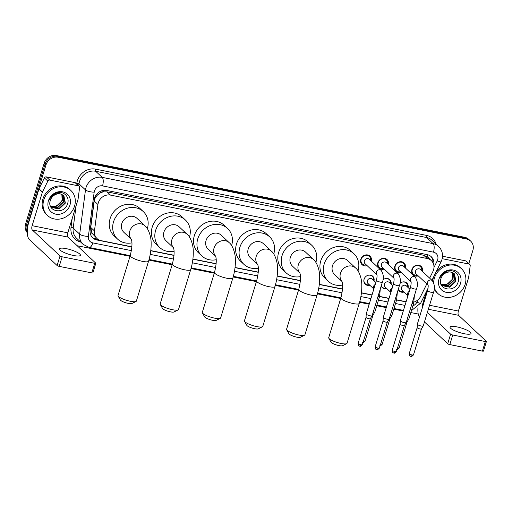 <?xml version="1.0" encoding="UTF-8"?>
<svg xmlns="http://www.w3.org/2000/svg" width="512" height="512" viewBox="0 0 512 512"><rect width="100%" height="100%" fill="white"/><g stroke="black" fill="none" stroke-linecap="round" stroke-linejoin="round"><path stroke-width="0.77" d="M369.824 285.235A5.478 4.87 -46.8 0 1 365.248 284.224A5.478 4.87 -46.8 0 1 364.07 279.245A5.478 4.87 -46.8 0 1 372.736 276.237A5.478 4.87 -46.8 0 1 374.035 280.736M386.861 288.646A5.478 4.87 -46.8 0 1 382.285 287.642A5.478 4.87 -46.8 0 1 381.197 286.022M403.898 292.058A5.478 4.87 -46.8 0 1 399.322 291.053A5.478 4.87 -46.8 0 1 398.234 289.434M367.117 265.651A5.824 5.184 -46.8 0 1 362.035 264.646A5.824 5.184 -46.8 0 1 360.781 259.347A5.824 5.184 -46.8 0 1 370.003 256.141A5.824 5.184 -46.8 0 1 371.334 261.152M384.16 269.062A5.824 5.184 -46.8 0 1 379.072 268.058A5.824 5.184 -46.8 0 1 377.818 262.758A5.824 5.184 -46.8 0 1 387.04 259.558A5.824 5.184 -46.8 0 1 388.371 264.563M401.197 272.474A5.824 5.184 -46.8 0 1 396.109 271.469A5.824 5.184 -46.8 0 1 394.861 266.17A5.824 5.184 -46.8 0 1 404.077 262.97A5.824 5.184 -46.8 0 1 405.408 267.981M418.234 275.885A5.824 5.184 -46.8 0 1 413.146 274.88A5.824 5.184 -46.8 0 1 411.898 269.581A5.824 5.184 -46.8 0 1 421.114 266.381A5.824 5.184 -46.8 0 1 422.445 271.392M429.645 278.138L432.877 271.584A10.266 9.133 133.2 0 0 433.523 269.952A10.266 9.133 133.2 0 0 431.322 260.608A10.266 9.133 133.2 0 0 427.226 258.522L110.458 195.091A10.266 9.133 133.2 0 0 97.933 204.512L94.464 230.918A10.266 9.133 133.2 0 0 97.037 238.566A10.266 9.133 133.2 0 0 101.133 240.653L131.885 246.81M99.936 193.203A10.266 9.133 -46.8 0 1 103.526 191.859L103.36 191.821A3.424 3.046 133.2 0 0 99.936 193.203L97.664 194.899C95.75 196.595 94.605 198.637 94.221 201.03L90.752 227.437L91.891 233.133L97.037 238.566M429.222 258.643A3.424 3.046 133.2 0 0 427.078 256.646L426.918 256.614A10.266 9.133 -46.8 0 1 427.898 257.402L431.322 260.608M426.918 256.614L423.795 255.309L107.027 191.872L103.526 191.859M413.99 302.067A10.266 9.133 133.2 0 0 420.73 296.25L426.803 283.917M150.778 250.592L174.022 255.245M192.909 259.027L216.154 263.686M235.046 267.469L258.291 272.122M277.178 275.904L300.422 280.557M319.315 284.339L342.56 288.998M361.446 292.781L372.038 294.899M379.603 296.416L389.082 298.31M396.64 299.827L406.118 301.722M382.938 279.872A5.478 4.87 -46.8 0 1 389.779 279.648A5.478 4.87 -46.8 0 1 391.078 284.147M399.974 283.283A5.478 4.87 -46.8 0 1 406.816 283.059A5.478 4.87 -46.8 0 1 408.115 287.565M27.283 230.982A10.266 9.133 -46.8 0 1 27.424 225.606L45.971 164.96L45.056 164.102A10.266 9.133 -46.8 0 1 57.21 156.371L465.638 238.163A10.266 9.133 -46.8 0 1 469.734 240.25A10.266 9.133 -46.8 0 0 465.638 238.163L57.21 156.371A10.266 9.133 -46.8 0 0 45.056 164.102L26.515 224.755L45.056 164.102L44.141 163.245A10.266 9.133 -46.8 0 1 56.294 155.52L464.723 237.306A10.266 9.133 -46.8 0 1 468.819 239.392L470.65 241.101A10.266 9.133 -46.8 0 1 472.851 250.445L468.845 263.546M27.27 232.288A10.266 9.133 -46.8 0 1 26.515 224.755A10.266 9.133 -46.8 0 0 27.27 232.288M27.283 232.704A10.266 9.133 -46.8 0 1 25.6 223.898L44.141 163.245M433.734 264.851A10.266 9.133 133.2 0 0 431.245 256.71A10.266 9.133 133.2 0 0 427.149 254.624L106.682 190.451A10.266 9.133 133.2 0 0 94.157 199.872L90.17 230.24A10.266 9.133 133.2 0 0 92.742 237.888A10.266 9.133 133.2 0 0 96.838 239.974L131.872 246.989M430.771 256.301A10.266 9.133 -46.8 0 1 432.973 262.784M45.971 164.96A10.266 9.133 -46.8 0 1 58.125 157.229L466.554 239.021A10.266 9.133 -46.8 0 1 470.65 241.101M418.234 314.029L410.829 312.55M403.27 311.034L393.792 309.139M386.234 307.622L376.755 305.728M369.197 304.211L359.558 302.285M340.685 298.502L317.427 293.843M298.554 290.067L275.29 285.408M256.416 281.626L233.158 276.973M214.285 273.19L191.021 268.531M172.147 264.755L148.89 260.096M130.01 256.314L77.197 245.741M150.758 250.771L174.01 255.424M192.89 259.206L216.141 263.866M235.027 267.642L258.278 272.301M277.158 276.083L300.41 280.736M319.296 284.518L342.547 289.178M361.427 292.954L371.987 295.072M379.552 296.582L389.03 298.483M396.589 300L406.067 301.894M98.438 239.616L95.923 239.117A10.266 9.133 -46.8 0 1 92.301 237.44M433.645 282.598A17.114 15.219 -46.8 0 1 434.394 278.118A17.114 15.219 -46.8 0 1 461.472 268.717A17.114 15.219 -46.8 0 1 465.152 284.282A17.114 15.219 -46.8 0 1 438.067 293.683A17.114 15.219 -46.8 0 1 434.342 287.718M432.762 281.114A17.114 15.219 -46.8 0 1 433.478 277.267A17.114 15.219 -46.8 0 1 433.555 277.03M435.936 272.198A17.114 15.219 -46.8 0 1 460.563 267.859L461.472 268.717M440.909 278.701C437.03 289.926 454.848 293.203 458.01 282.342C461.178 274.714 452.922 267.776 445.734 271.686C443.174 273.011 441.293 274.989 440.096 277.606C442.95 272.928 446.579 271.104 450.976 272.134A8.557 7.61 -46.8 0 0 440.941 278.592A8.557 7.61 -46.8 0 0 440.909 278.701M460.538 283.354A11.981 10.656 -46.8 0 1 446.355 292.371A11.981 10.656 -46.8 0 1 439.008 279.046A11.981 10.656 -46.8 0 1 453.184 270.029A11.981 10.656 -46.8 0 1 460.538 283.354M441.754 285.408L449.395 286.906L455.59 280.986L454.176 273.606M441.21 284.794L441.933 285.581L449.754 287.245L455.955 281.325L454.464 273.875L450.976 272.134M441.165 284.698L447.942 285.542L454.144 279.629L453.37 273.018M441.254 284.851L448.307 285.882L454.502 279.968L453.581 273.152M452.448 272.544L452.691 278.272C451.488 281.376 449.261 283.392 446.022 284.314A8.557 7.61 -46.8 0 1 440.909 284.045M440.954 284.16L446.854 284.525L453.056 278.611L452.691 272.653M438.067 293.683L437.152 292.826A17.114 15.219 -46.8 0 1 434.24 288.883M464.173 333.715A10.95 2.419 17 0 0 470.995 333.498A10.95 2.419 17 0 0 456.864 326.867A10.95 2.419 17 0 0 450.048 327.091A10.95 2.419 17 0 0 464.173 333.715M442.17 258.682L469.094 264.07L465.67 260.858A1.709 1.523 -46.8 0 1 466.349 261.21L469.773 264.416A1.709 1.523 133.2 0 0 469.094 264.07M442.502 256.224L465.67 260.858M418.035 306.854A13.69 5.478 -78.7 0 0 419.475 317.184M486.4 341.504L483.475 351.078A1.709 0.378 -163 0 1 482.406 351.117L485.331 341.536A1.709 0.378 17 0 0 486.4 341.504A1.709 0.378 17 0 0 486.304 341.312L458.566 315.309A3.424 1.37 101.3 0 1 458.4 311.046L468.608 277.67A1.709 1.523 133.2 0 0 468.666 277.389L470.202 265.69A1.709 1.523 133.2 0 0 469.773 264.416M449.805 344.589A1.709 0.378 -163 0 1 447.699 343.744L450.624 334.17A1.709 0.378 17 0 0 452.736 335.008L449.805 344.589L482.406 351.117M424.454 321.958L447.699 343.744M452.736 335.008L485.331 341.536M450.624 334.17L427.386 312.378M422.483 307.347A3.424 1.37 101.3 0 1 422.726 303.904L426.662 291.027M43.802 199.904A17.114 15.219 -46.8 0 1 70.886 190.496A17.114 15.219 -46.8 0 1 74.56 206.061A17.114 15.219 -46.8 0 1 47.475 215.469A17.114 15.219 -46.8 0 1 43.802 199.904M47.475 215.469L46.566 214.611A17.114 15.219 -46.8 0 1 42.893 199.046A17.114 15.219 -46.8 0 1 69.971 189.645L70.886 190.496M50.317 200.48C46.438 211.712 64.256 214.989 67.418 204.128C70.586 196.493 62.33 189.562 55.149 193.466C52.582 194.797 50.701 196.768 49.504 199.392C52.358 194.714 55.987 192.883 60.39 193.914A8.557 7.61 -46.8 0 0 50.349 200.371A8.557 7.61 -46.8 0 0 50.317 200.48M69.946 205.139A11.981 10.656 -46.8 0 1 55.763 214.157A11.981 10.656 -46.8 0 1 48.416 200.826A11.981 10.656 -46.8 0 1 62.598 191.808A11.981 10.656 -46.8 0 1 69.946 205.139M51.162 207.194L58.803 208.685L64.998 202.771L63.584 195.392M50.618 206.579L51.341 207.36L59.162 209.024L65.363 203.11L63.872 195.654L60.39 193.914M50.573 206.477L57.35 207.328L63.552 201.414L62.778 194.803M50.662 206.637L57.715 207.667L63.91 201.754L62.995 194.938M61.862 194.33L62.099 200.051C60.896 203.162 58.669 205.178 55.43 206.099A8.557 7.61 -46.8 0 1 50.317 205.824M50.362 205.946L56.262 206.31L62.464 200.39L62.099 194.438M346.662 343.667L342.547 345.722A6.163 1.363 -163 0 1 338.95 345.594A6.163 1.363 -163 0 1 331.072 342.208L328.806 338.208A9.581 2.118 17 0 0 341.069 343.475A9.581 2.118 17 0 0 346.662 343.667A9.581 2.118 17 0 0 347.04 343.277L359.238 303.379A9.581 2.118 -163 0 1 353.267 303.571A9.581 2.118 -163 0 1 340.909 297.773L328.71 337.677A9.581 2.118 17 0 0 328.806 338.208M341.997 281.446A9.581 8.525 133.2 0 1 340.467 273.28A9.581 8.525 133.2 0 1 351.814 266.067A9.581 8.525 133.2 0 1 355.635 268.013L347.642 260.525A9.581 8.525 133.2 0 0 332.48 265.792A9.581 8.525 133.2 0 0 334.534 274.502L342.029 281.523M342.605 285.03A18.822 16.742 -46.8 0 1 328.218 281.248A18.822 16.742 -46.8 0 1 324.173 264.128A18.822 16.742 -46.8 0 1 353.965 253.779A18.822 16.742 -46.8 0 1 358.016 270.867M328.218 281.248L324.794 278.035A18.822 16.742 -46.8 0 1 320.749 260.915A18.822 16.742 -46.8 0 1 350.541 250.573L353.965 253.779M304.525 335.226L300.41 337.28A6.163 1.363 -163 0 1 296.819 337.158A6.163 1.363 -163 0 1 288.934 333.773L286.675 329.773A9.581 2.118 17 0 0 298.938 335.034A9.581 2.118 17 0 0 304.525 335.226A9.581 2.118 17 0 0 304.902 334.842L317.101 294.938A9.581 2.118 -163 0 1 311.136 295.136A9.581 2.118 -163 0 1 298.771 289.338L286.573 329.235A9.581 2.118 17 0 0 286.675 329.773M299.859 273.011A9.581 8.525 133.2 0 1 298.336 264.838A9.581 8.525 133.2 0 1 309.677 257.626A9.581 8.525 133.2 0 1 313.498 259.571L305.51 252.083A9.581 8.525 133.2 0 0 290.342 257.35A9.581 8.525 133.2 0 0 292.403 266.067L299.891 273.088M300.474 276.595A18.822 16.742 -46.8 0 1 286.08 272.806A18.822 16.742 -46.8 0 1 282.042 255.686A18.822 16.742 -46.8 0 1 311.827 245.344A18.822 16.742 -46.8 0 1 315.878 262.432M286.08 272.806L282.656 269.6A18.822 16.742 -46.8 0 1 278.618 252.48A18.822 16.742 -46.8 0 1 308.403 242.131L311.827 245.344M262.387 326.79L258.278 328.845A6.163 1.363 -163 0 1 254.682 328.723A6.163 1.363 -163 0 1 246.797 325.338L244.538 321.331A9.581 2.118 17 0 0 256.8 326.598A9.581 2.118 17 0 0 262.387 326.79A9.581 2.118 17 0 0 262.771 326.406L274.97 286.502A9.581 2.118 -163 0 1 268.998 286.694A9.581 2.118 -163 0 1 256.64 280.896L244.442 320.8A9.581 2.118 17 0 0 244.538 321.331M257.728 264.57A9.581 8.525 133.2 0 1 256.198 256.403A9.581 8.525 133.2 0 1 267.546 249.19A9.581 8.525 133.2 0 1 271.366 251.136L263.373 243.648A9.581 8.525 133.2 0 0 248.211 248.915A9.581 8.525 133.2 0 0 250.266 257.632L257.76 264.653M258.336 268.154A18.822 16.742 -46.8 0 1 243.949 264.371A18.822 16.742 -46.8 0 1 239.904 247.251A18.822 16.742 -46.8 0 1 269.696 236.902A18.822 16.742 -46.8 0 1 273.747 253.99M243.949 264.371L240.525 261.165A18.822 16.742 -46.8 0 1 236.48 244.038A18.822 16.742 -46.8 0 1 266.272 233.696L269.696 236.902M220.256 318.355L216.141 320.403A6.163 1.363 -163 0 1 212.55 320.282A6.163 1.363 -163 0 1 204.666 316.896L202.4 312.896A9.581 2.118 17 0 0 214.662 318.163A9.581 2.118 17 0 0 220.256 318.355A9.581 2.118 17 0 0 220.634 317.965L232.832 278.067A9.581 2.118 -163 0 1 226.867 278.259A9.581 2.118 -163 0 1 214.502 272.461L202.304 312.365A9.581 2.118 17 0 0 202.4 312.896M215.59 256.134A9.581 8.525 133.2 0 1 214.067 247.968A9.581 8.525 133.2 0 1 225.408 240.755A9.581 8.525 133.2 0 1 229.229 242.701L221.242 235.206A9.581 8.525 133.2 0 0 206.074 240.474A9.581 8.525 133.2 0 0 208.134 249.19L215.622 256.211M216.205 259.718A18.822 16.742 -46.8 0 1 201.811 255.936A18.822 16.742 -46.8 0 1 197.773 238.816A18.822 16.742 -46.8 0 1 227.558 228.467A18.822 16.742 -46.8 0 1 231.61 245.555M201.811 255.936L198.387 252.723A18.822 16.742 -46.8 0 1 194.349 235.603A18.822 16.742 -46.8 0 1 224.134 225.254L227.558 228.467M178.118 309.914L174.01 311.968A6.163 1.363 -163 0 1 170.413 311.846A6.163 1.363 -163 0 1 162.528 308.461L160.269 304.454A9.581 2.118 17 0 0 172.531 309.722A9.581 2.118 17 0 0 178.118 309.914A9.581 2.118 17 0 0 178.502 309.53L190.701 269.626A9.581 2.118 -163 0 1 184.73 269.824A9.581 2.118 -163 0 1 172.371 264.026L160.173 303.923A9.581 2.118 17 0 0 160.269 304.454M173.459 247.693A9.581 8.525 133.2 0 1 171.93 239.526A9.581 8.525 133.2 0 1 183.277 232.314A9.581 8.525 133.2 0 1 187.098 234.259L179.104 226.771A9.581 8.525 133.2 0 0 163.942 232.038A9.581 8.525 133.2 0 0 165.997 240.755L173.485 247.776M174.067 251.277A18.822 16.742 -46.8 0 1 159.68 247.494A18.822 16.742 -46.8 0 1 155.635 230.374A18.822 16.742 -46.8 0 1 185.427 220.032A18.822 16.742 -46.8 0 1 189.478 237.12M159.68 247.494L156.256 244.288A18.822 16.742 -46.8 0 1 152.211 227.168A18.822 16.742 -46.8 0 1 182.003 216.819L185.427 220.032M135.987 301.478L131.872 303.533A6.163 1.363 -163 0 1 128.282 303.405A6.163 1.363 -163 0 1 120.397 300.026L118.131 296.019A9.581 2.118 17 0 0 130.394 301.286A9.581 2.118 17 0 0 135.987 301.478A9.581 2.118 17 0 0 136.365 301.094L148.563 261.19A9.581 2.118 -163 0 1 142.598 261.382A9.581 2.118 -163 0 1 130.234 255.584L118.035 295.488A9.581 2.118 17 0 0 118.131 296.019M131.322 239.258A9.581 8.525 133.2 0 1 129.798 231.091A9.581 8.525 133.2 0 1 141.139 223.878A9.581 8.525 133.2 0 1 144.96 225.824L136.973 218.336A9.581 8.525 133.2 0 0 121.805 223.603A9.581 8.525 133.2 0 0 123.866 232.32L131.354 239.341M131.936 242.842A18.822 16.742 -46.8 0 1 117.542 239.059A18.822 16.742 -46.8 0 1 113.504 221.939A18.822 16.742 -46.8 0 1 143.29 211.59A18.822 16.742 -46.8 0 1 147.341 228.678M117.542 239.059L114.118 235.846A18.822 16.742 -46.8 0 1 110.08 218.726A18.822 16.742 -46.8 0 1 139.866 208.384L143.29 211.59M421.677 270.669A5.133 4.563 133.2 0 0 420.416 266.669A5.133 4.563 133.2 0 0 412.288 269.491A5.133 4.563 133.2 0 0 413.395 274.163A5.133 4.563 133.2 0 0 417.459 275.162M428.128 285.158L427.949 284.947C428.365 285.222 428.256 287.085 427.622 290.534A3.078 0.678 -163 0 0 431.418 292.365A3.078 0.678 -163 0 0 431.59 292.403A3.078 0.678 -163 0 0 433.51 292.339C435.13 288.634 434.739 284.742 432.339 280.666L420.378 269.453A3.078 2.739 133.2 0 0 415.507 271.149A3.078 2.739 133.2 0 0 416.166 273.946L427.981 285.024M433.51 292.339L423.226 325.984A3.078 0.678 -163 0 1 423.206 326.016A3.078 0.678 -163 0 1 421.306 326.048A3.078 0.678 -163 0 1 417.51 324.531A3.078 0.678 -163 0 1 417.325 324.218A3.078 0.678 -163 0 1 417.331 324.179L427.622 290.534M410.726 356.333A2.227 0.89 -78.7 0 0 410.925 356.442A2.227 0.89 -78.7 0 0 412.102 354.957A2.227 0.493 -163 0 0 413.485 354.912L421.427 328.941A2.227 0.493 -163 0 1 421.421 328.954A2.227 0.493 -163 0 1 420.045 328.973A2.227 0.493 -163 0 1 417.306 327.872A2.227 0.493 -163 0 1 417.171 327.654A2.227 0.493 -163 0 1 417.178 327.622M404.64 267.258A5.133 4.563 133.2 0 0 403.379 263.258A5.133 4.563 133.2 0 0 395.251 266.08A5.133 4.563 133.2 0 0 396.352 270.752A5.133 4.563 133.2 0 0 400.422 271.75M403.341 266.042A3.078 2.739 133.2 0 0 398.464 267.731A3.078 2.739 133.2 0 0 399.13 270.534L410.944 281.613A3.078 2.739 133.2 0 1 410.426 278.944A3.078 2.739 133.2 0 1 413.901 276.602A3.078 2.739 133.2 0 1 415.302 277.254L403.341 266.042M410.579 287.123A3.078 0.678 -163 0 0 414.381 288.954A3.078 0.678 -163 0 0 414.554 288.986A3.078 0.678 -163 0 0 416.474 288.928L406.189 322.573A3.078 0.678 -163 0 1 406.17 322.605A3.078 0.678 -163 0 1 404.269 322.63A3.078 0.678 -163 0 1 400.474 321.114A3.078 0.678 -163 0 1 400.288 320.806A3.078 0.678 -163 0 1 400.294 320.768L410.579 287.123C411.213 283.674 411.328 281.811 410.912 281.536L411.091 281.747M404.39 325.51A2.227 0.493 -163 0 1 404.384 325.536A2.227 0.493 -163 0 1 403.008 325.555A2.227 0.493 -163 0 1 400.269 324.461A2.227 0.493 -163 0 1 400.134 324.237A2.227 0.493 -163 0 1 400.134 324.211L400.288 320.806M387.597 263.84A5.133 4.563 133.2 0 0 386.336 259.846A5.133 4.563 133.2 0 0 378.214 262.669A5.133 4.563 133.2 0 0 379.315 267.334A5.133 4.563 133.2 0 0 383.386 268.339M394.054 278.336L393.875 278.125C394.285 278.394 394.176 280.256 393.542 283.712A3.078 0.678 -163 0 0 397.338 285.542A3.078 0.678 -163 0 0 397.517 285.574A3.078 0.678 -163 0 0 399.437 285.517C401.056 281.811 400.666 277.92 398.266 273.843L386.304 262.63A3.078 2.739 133.2 0 0 381.427 264.32A3.078 2.739 133.2 0 0 382.093 267.123L393.907 278.202M399.437 285.517L389.146 319.162A3.078 0.678 -163 0 1 389.133 319.194A3.078 0.678 -163 0 1 387.232 319.219A3.078 0.678 -163 0 1 383.437 317.702A3.078 0.678 -163 0 1 383.251 317.395A3.078 0.678 -163 0 1 383.258 317.357L393.542 283.712M378.022 348.128A2.227 0.493 -163 0 0 379.411 348.083L387.347 322.112A2.227 0.493 -163 0 1 387.341 322.125A2.227 0.493 -163 0 1 385.971 322.144A2.227 0.493 -163 0 1 383.226 321.05A2.227 0.493 -163 0 1 383.091 320.826A2.227 0.493 -163 0 1 383.098 320.8L375.155 346.784C375.392 350.291 376.416 349.069 376.845 349.619A2.227 0.89 -78.7 0 0 378.022 348.128A2.227 0.493 -163 0 1 375.155 346.784M370.56 260.429A5.133 4.563 133.2 0 0 369.299 256.435A5.133 4.563 133.2 0 0 361.178 259.258A5.133 4.563 133.2 0 0 362.278 263.923A5.133 4.563 133.2 0 0 366.349 264.928M377.011 274.925L376.832 274.714C377.248 274.982 377.139 276.845 376.506 280.301A3.078 0.678 -163 0 0 380.301 282.125A3.078 0.678 -163 0 0 380.48 282.163A3.078 0.678 -163 0 0 382.394 282.099C384.013 278.394 383.622 274.502 381.229 270.432L369.267 259.219A3.078 2.739 133.2 0 0 364.39 260.909A3.078 2.739 133.2 0 0 365.05 263.712L376.864 274.784M382.394 282.099L372.109 315.75A3.078 0.678 -163 0 1 372.096 315.782A3.078 0.678 -163 0 1 370.189 315.808A3.078 0.678 -163 0 1 366.394 314.291A3.078 0.678 -163 0 1 366.214 313.984A3.078 0.678 -163 0 1 366.221 313.946L376.506 280.301M359.61 346.099A2.227 0.89 -78.7 0 0 359.808 346.202A2.227 0.89 -78.7 0 0 360.986 344.717A2.227 0.493 -163 0 0 362.374 344.672L370.31 318.701A2.227 0.493 -163 0 1 370.304 318.714A2.227 0.493 -163 0 1 368.928 318.733A2.227 0.493 -163 0 1 366.189 317.638A2.227 0.493 -163 0 1 366.054 317.414A2.227 0.493 -163 0 1 366.061 317.389M407.616 287.091A5.133 4.563 133.2 0 0 406.355 283.098A5.133 4.563 133.2 0 0 400.448 282.912M409.926 289.261L406.317 285.875A3.078 2.739 133.2 0 0 401.44 287.571A3.078 2.739 133.2 0 0 402.106 290.374L407.923 295.827M398.33 289.126A5.133 4.563 133.2 0 0 399.328 290.586A5.133 4.563 133.2 0 0 403.398 291.584M412.032 303.443A3.078 0.678 -163 0 0 413.651 303.328L408.909 318.842A3.078 0.678 -163 0 1 408.89 318.88A3.078 0.678 -163 0 1 407.29 318.957M397.222 348.954A2.227 0.89 -78.7 0 0 397.786 347.814A2.227 0.493 -163 0 0 399.168 347.77L407.11 321.798A2.227 0.493 -163 0 1 407.104 321.811A2.227 0.493 -163 0 1 406.387 321.926M390.573 283.68A5.133 4.563 133.2 0 0 389.312 279.686A5.133 4.563 133.2 0 0 383.405 279.501M392.89 285.85L389.28 282.464A3.078 2.739 133.2 0 0 384.403 284.16A3.078 2.739 133.2 0 0 385.069 286.963L390.88 292.416M381.293 285.715A5.133 4.563 133.2 0 0 382.291 287.174A5.133 4.563 133.2 0 0 386.362 288.173M394.995 300.032A3.078 0.678 -163 0 0 396.614 299.917L391.872 315.43A3.078 0.678 -163 0 1 391.853 315.462A3.078 0.678 -163 0 1 390.253 315.546M390.074 318.374A2.227 0.493 -163 0 1 390.061 318.4A2.227 0.493 -163 0 1 389.344 318.515M373.536 280.269A5.133 4.563 133.2 0 0 372.275 276.275A5.133 4.563 133.2 0 0 366.368 276.09M364.691 277.882A5.133 4.563 133.2 0 0 364.154 279.091A5.133 4.563 133.2 0 0 365.254 283.763A5.133 4.563 133.2 0 0 369.325 284.762M375.853 282.438L372.243 279.053A3.078 2.739 133.2 0 0 367.366 280.749A3.078 2.739 133.2 0 0 368.026 283.546L373.843 289.005M377.958 296.621A3.078 0.678 -163 0 0 379.571 296.506L374.829 312.019A3.078 0.678 -163 0 1 374.816 312.051A3.078 0.678 -163 0 1 373.216 312.134M373.037 314.957A2.227 0.493 -163 0 1 373.024 314.982A2.227 0.493 -163 0 1 372.307 315.104M73.581 255.501A10.95 2.419 17 0 0 80.403 255.277A10.95 2.419 17 0 0 66.278 248.653A10.95 2.419 17 0 0 59.456 248.87A10.95 2.419 17 0 0 73.581 255.501M49.747 180.096A1.709 1.523 133.2 0 0 47.827 181.107L42.445 192.038A1.709 1.523 133.2 0 0 42.336 192.307L38.912 189.101A1.709 1.523 -46.8 0 1 39.021 188.826L44.403 177.901A1.709 1.523 -46.8 0 1 46.323 176.883L49.747 180.096L78.502 185.856L75.078 182.643A1.709 1.523 -46.8 0 1 75.757 182.989L79.181 186.202A1.709 1.523 133.2 0 0 78.502 185.856M46.323 176.883L75.078 182.643M38.912 189.101L28.71 222.477A13.69 5.478 -78.7 0 0 29.37 239.526L57.107 265.53L60.032 255.949L32.301 229.952A3.424 1.37 101.3 0 1 32.134 225.69L42.336 192.307M95.808 263.29L92.883 272.864A1.709 0.378 -163 0 1 91.814 272.896L94.746 263.322A1.709 0.378 17 0 0 95.808 263.29A1.709 0.378 17 0 0 95.712 263.091L67.974 237.094A3.424 1.37 101.3 0 1 67.808 232.832L78.016 199.456A1.709 1.523 133.2 0 0 78.074 199.174L79.61 187.475A1.709 1.523 133.2 0 0 79.181 186.202M60.032 255.949A1.709 0.378 17 0 0 62.144 256.794L59.213 266.368L91.814 272.896M59.213 266.368A1.709 0.378 -163 0 1 57.107 265.53M62.144 256.794L94.746 263.322M96.256 194.778A10.266 2.95 7.5 0 0 97.664 194.899M427.078 256.646A10.266 4.109 -78.7 0 0 427.584 254.726M95.443 239.008A10.266 4.109 -78.7 0 0 96.013 237.6M90.189 232.941A10.266 2.95 7.5 0 0 91.891 233.133M103.36 191.821A10.266 4.109 -78.7 0 0 103.763 190.342M423.795 255.309L427.226 258.522M90.752 227.437L94.464 230.918M94.221 201.03L97.933 204.512M107.027 191.872L110.458 195.091M56.294 155.52L58.125 157.229M464.723 237.306L466.554 239.021M25.6 223.898L27.424 225.606M433.965 267.482L437.216 260.87A6.848 6.086 133.2 0 0 437.651 259.776A6.848 6.086 133.2 0 0 433.453 252.16L102.528 185.894A6.848 6.086 133.2 0 0 94.426 191.046A6.848 6.086 133.2 0 0 94.176 192.173L88.365 236.403A6.848 6.086 133.2 0 0 92.813 242.893L131.411 250.624M88.365 236.403A6.848 1.965 7.5 0 1 79.686 234.157L73.184 228.058A13.69 12.179 133.2 0 0 76.614 238.259L83.117 244.358A13.69 12.179 -46.8 0 1 79.686 234.157L85.498 189.926A13.69 12.179 -46.8 0 1 85.99 187.674A13.69 12.179 -46.8 0 1 102.195 177.37L433.12 243.635A13.69 12.179 -46.8 0 1 438.579 246.419L432.077 240.32A13.69 12.179 133.2 0 0 426.618 237.536L95.686 171.27A13.69 12.179 133.2 0 0 79.482 181.574A13.69 12.179 133.2 0 0 78.995 183.827L78.733 185.779M76.736 183.91L76.819 183.27A15.398 13.696 -46.8 0 1 95.603 169.139L426.534 235.405A1.709 0.685 -78.7 0 0 426.618 237.536L433.12 243.635A6.848 2.739 101.3 0 1 433.453 252.16M76.819 183.27A1.709 0.493 -172.5 0 1 78.995 183.827L85.498 189.926A6.848 1.965 7.5 0 0 94.176 192.173M426.534 235.405A15.398 13.696 -46.8 0 1 436.083 244.077M80.621 242.016A15.398 13.696 -46.8 0 1 71.014 227.501L72.198 218.49M102.528 185.894A6.848 2.739 101.3 0 0 102.195 177.37L95.686 171.27A1.709 0.685 -78.7 0 1 95.603 169.139M76.128 205.619L73.184 228.058A1.709 0.493 -172.5 0 0 71.014 227.501M412.864 305.894A6.848 6.086 133.2 0 0 416.877 302.189L418.086 299.725M150.214 254.387L173.549 259.059M192.346 262.822L215.68 267.494M234.483 271.264L257.818 275.936M276.614 279.699L299.955 284.371M318.752 288.134L342.086 292.813M360.883 296.576L370.918 298.586M378.477 300.096L387.955 301.997M395.514 303.507L404.992 305.408M92.813 242.893A6.848 2.739 101.3 0 1 89.184 247.462L130.208 255.68M416.877 302.189A6.848 1.011 26.2 0 0 420.73 303.072L428.134 288.038M437.216 260.87A6.848 1.011 26.2 0 0 441.075 261.754L431.949 280.294M95.923 239.117L96.838 239.974M428.339 309.261L458.566 315.309M422.726 303.904L423.488 304.058M429.555 305.274L458.4 311.046M432.339 280.666A3.078 2.739 133.2 0 0 430.938 280.013A3.078 2.739 133.2 0 0 427.469 282.362A3.078 2.739 133.2 0 0 427.974 284.998M412.102 354.957A2.227 0.493 -163 0 1 409.229 353.606L417.171 327.635L417.325 324.218M393.683 352.922A2.227 0.89 -78.7 0 0 393.882 353.03C393.914 353.658 394.771 353.146 396.448 351.494A2.227 0.493 -163 0 1 395.066 351.546A2.227 0.493 -163 0 1 392.192 350.195L400.134 324.224M392.192 350.195C392.429 353.702 393.453 352.48 393.882 353.03A2.227 0.89 -78.7 0 0 395.066 351.546M376.646 349.51A2.227 0.89 -78.7 0 0 376.845 349.619C376.877 350.246 377.728 349.734 379.411 348.083M398.266 273.843A3.078 2.739 133.2 0 0 396.864 273.184A3.078 2.739 133.2 0 0 393.389 275.533A3.078 2.739 133.2 0 0 393.894 278.176M381.229 270.432A3.078 2.739 133.2 0 0 379.821 269.773A3.078 2.739 133.2 0 0 376.352 272.122A3.078 2.739 133.2 0 0 376.858 274.765M360.986 344.717A2.227 0.493 -163 0 1 358.118 343.373L366.054 317.402L366.214 313.984M409.293 291.334A3.078 2.739 133.2 0 0 407.603 293.35A3.078 2.739 133.2 0 0 407.936 295.77M379.565 345.888C379.597 346.515 380.448 346.003 382.131 344.358A2.227 0.493 -163 0 1 380.742 344.403A2.227 0.493 -163 0 1 380.55 344.358M380.186 345.542A2.227 0.89 -78.7 0 0 380.742 344.403M392.256 287.917A3.078 2.739 133.2 0 0 390.566 289.939A3.078 2.739 133.2 0 0 390.899 292.358M362.528 342.477C362.56 343.104 363.411 342.592 365.094 340.947A2.227 0.493 -163 0 1 363.706 340.992A2.227 0.493 -163 0 1 363.514 340.947M363.149 342.131A2.227 0.89 -78.7 0 0 363.706 340.992M375.219 284.506A3.078 2.739 133.2 0 0 373.53 286.528A3.078 2.739 133.2 0 0 373.862 288.947M32.301 229.952L67.974 237.094M32.134 225.69L67.808 232.832M39.021 188.826L42.445 192.038M47.827 181.107L44.403 177.901M441.075 261.754L441.914 259.642C443.302 254.528 442.195 250.118 438.579 246.419M83.117 244.358L89.184 247.462M149.062 259.456L172.339 264.115M191.2 267.891L214.477 272.557M233.331 276.333L256.608 280.992M275.469 284.768L298.746 289.427M317.606 293.203L340.883 297.869M359.738 301.645L369.389 303.578M376.947 305.088L386.426 306.989M393.99 308.499L403.469 310.4M411.411 310.662L420.73 303.072M355.635 268.013C358.72 270.24 361.965 278.202 361.805 285.568C361.894 291.462 361.043 297.402 359.238 303.379M341.92 281.267C343.162 284.397 342.829 289.901 340.909 297.773M313.498 259.571C316.589 261.805 319.834 269.766 319.674 277.126C319.763 283.027 318.906 288.966 317.101 294.938M299.789 272.832C301.03 275.962 300.691 281.459 298.771 289.338M271.366 251.136C274.451 253.363 277.696 261.325 277.536 268.691C277.626 274.592 276.768 280.525 274.97 286.502M257.651 264.397C258.893 267.52 258.56 273.024 256.64 280.896M229.229 242.701C232.32 244.928 235.565 252.89 235.405 260.25C235.494 266.15 234.637 272.09 232.832 278.067M215.52 255.955C216.762 259.085 216.422 264.589 214.502 272.461M187.098 234.259C190.182 236.486 193.427 244.448 193.267 251.814C193.357 257.715 192.499 263.654 190.701 269.626M173.382 247.52C174.624 250.65 174.285 256.147 172.371 264.026M144.96 225.824C148.045 228.051 151.296 236.013 151.136 243.379C151.226 249.28 150.368 255.213 148.563 261.19M131.251 239.085C132.493 242.208 132.154 247.712 130.234 255.584M413.485 354.912C411.808 356.557 410.95 357.069 410.925 356.442C410.49 355.891 409.472 357.114 409.229 353.606M420.416 266.669L418.854 265.21M413.395 274.163L411.834 272.698M421.421 328.954L423.206 326.016M403.379 263.258L401.818 261.798M396.352 270.752L394.797 269.286M416.474 288.928C418.093 285.222 417.702 281.331 415.302 277.254M396.448 351.494L404.39 325.53L406.17 322.605M386.336 259.846L384.781 258.387M383.091 320.826L383.251 317.395M379.315 267.334L377.76 265.875M387.341 322.125L389.133 319.194M362.374 344.672C360.691 346.323 359.834 346.835 359.808 346.202C359.379 345.658 358.355 346.88 358.118 343.373M369.299 256.435L367.744 254.976M362.278 263.923L360.717 262.464M370.304 318.714L372.096 315.782M399.168 347.77C397.491 349.414 396.634 349.926 396.608 349.299M406.355 283.098L405.344 282.15M413.651 303.328L414.374 295.795M399.328 290.586L398.323 289.645M407.104 321.811L408.89 318.88M389.312 279.686L388.307 278.739M396.614 299.917L397.331 292.384M382.291 287.174L381.286 286.227M390.061 318.4L391.853 315.462M382.131 344.358L390.074 318.387M372.275 276.275L371.27 275.328M379.571 296.506L380.294 288.973M365.254 283.763L364.243 282.816M365.094 340.947L373.03 314.976L374.816 312.051"/></g></svg>
